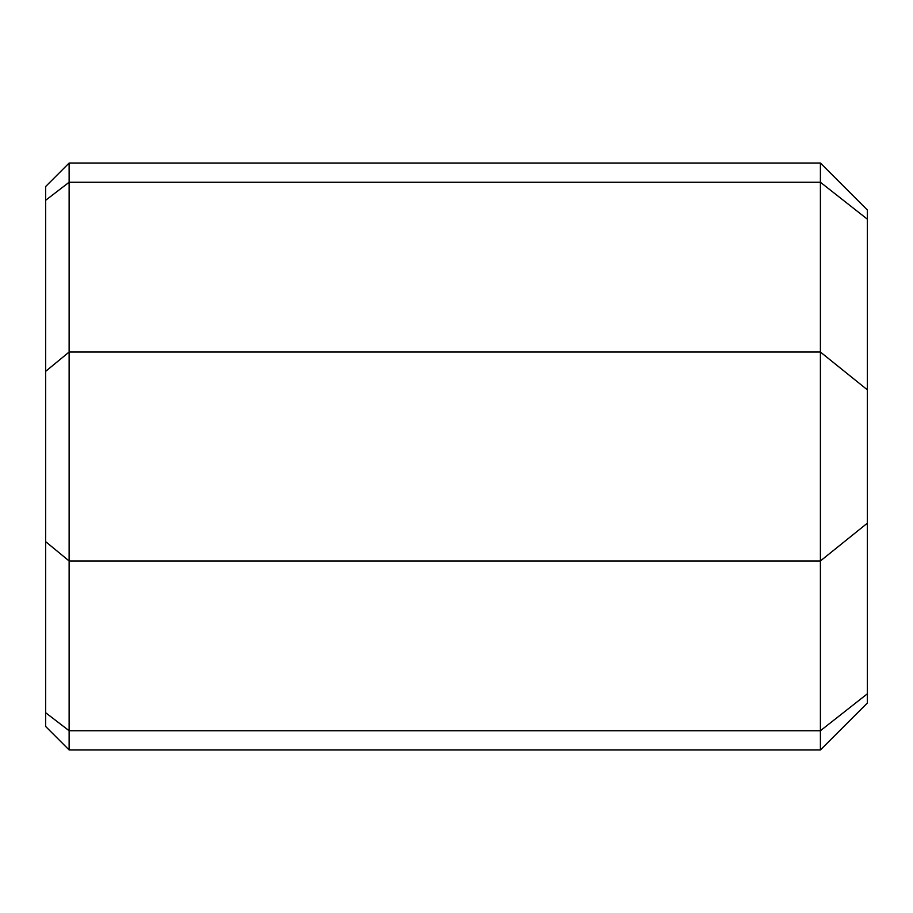 <?xml version="1.0" encoding="UTF-8"?>
<svg xmlns="http://www.w3.org/2000/svg" width="913" height="913" viewBox="0 0 913 913"><rect width="100%" height="100%" fill="white"/><g stroke="black" fill="none" stroke-linecap="round" stroke-linejoin="round"><path stroke-width="1.37" d="M820.399 749.961L867.35 703.01L867.35 209.99L820.399 163.039L820.399 749.961L69.126 749.961L69.126 730.742L45.65 712.711L45.65 726.486L69.126 749.961M45.65 200.289L69.126 182.258L69.126 163.039L45.65 186.514L45.65 712.711M45.65 371.351L69.126 352.03L69.126 182.258L820.399 182.258L867.35 219.177M45.65 541.649L69.126 560.97L69.126 352.03L820.399 352.03L867.35 389.817M867.35 693.823L820.399 730.742L69.126 730.742L69.126 560.97L820.399 560.97L867.35 523.183M69.126 163.039L820.399 163.039"/></g></svg>
